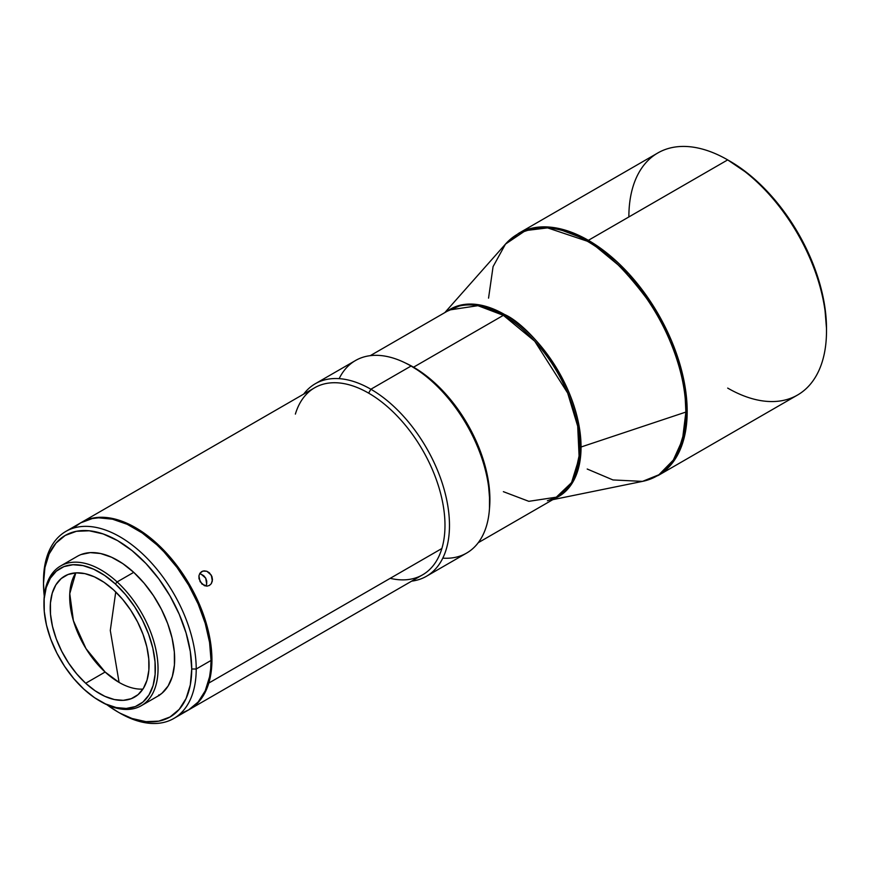 <?xml version="1.0" encoding="UTF-8"?>
<svg xmlns="http://www.w3.org/2000/svg" width="870" height="870" viewBox="0 0 870 870"><rect width="100%" height="100%" fill="white"/><g stroke="black" fill="none" stroke-linecap="round" stroke-linejoin="round"><path stroke-width="1.3" d="M826.5 331.046L826.5 328.458A136.568 78.844 -120 0 0 729.93 161.189L727.69 159.895A139.744 80.682 60 0 1 826.5 331.046A139.744 80.682 60 0 1 727.69 388.096M826.5 328.458L824.64 305.631L819.148 281.543L810.22 257.107L798.214 233.28L783.576 210.964L766.883 191.019L748.765 174.207L727.69 159.895L588.37 240.327A139.744 80.682 60 0 1 679.666 363.475A139.744 80.682 60 0 1 658.242 475.455L676.643 456.685L686.463 424.854L684.559 383.811L671.575 340.909L651.467 303.054L628.934 273.811L588.37 240.327L587.207 241.175A139.526 80.562 -120 0 0 505.492 244.089L525.48 230.593L547.567 227.886L587.207 241.175C604.356 249.559 624.094 268.547 646.41 298.138C667.594 327.849 686.267 373.611 685.875 412.065A139.526 80.562 -120 0 0 587.207 241.175L588.37 240.327L555.43 227.831L536.823 227.32L518.498 233.41A139.744 80.682 60 0 1 588.37 240.327L727.69 159.895A139.744 80.682 -120 0 0 657.807 152.979L518.498 233.41L505.492 244.089L493.072 266.633L488.548 298.138M503.371 491.67L528.829 501.327L557.365 497.02A107.989 62.346 -120 0 0 573.917 410.488A107.989 62.346 -120 0 0 503.371 315.331L504.535 314.483L477.271 304.543L461.905 304.859L447.126 311.286A108.206 62.466 60 0 1 504.535 314.483A108.206 62.466 60 0 1 581.051 447.006L685.875 412.065L682.461 439.807L672.88 461.056L658.873 474.781L642.495 481.382L658.242 475.455L797.562 395.023A139.744 80.682 -120 0 0 818.974 283.044A139.744 80.682 -120 0 0 727.69 159.895L729.93 161.189M478.25 542.695L557.365 497.02L571.579 482.513L579.17 457.924L577.702 426.213L567.664 393.055L534.724 341.203L503.371 315.331L413.544 367.194A107.989 62.346 60 0 1 489.484 508.417L489.527 490.593L486.613 471.953L480.882 452.683L472.562 433.51L461.981 415.175L449.54 398.384L435.707 383.79L428.442 377.493L413.544 367.194L503.371 315.331A107.989 62.346 -120 0 0 449.377 309.981L370.272 355.656M119.092 682.417A69.872 40.346 -120 0 0 142.93 689.094A69.872 40.346 -120 0 1 119.092 682.417L110.294 630.445L119.092 682.417A69.872 40.346 -120 0 1 105.129 672.031L85.684 683.265A69.872 40.346 60 0 1 64.706 576.081A69.872 40.346 60 0 1 113.6 589.925L104.085 582.334L94.406 576.843L84.923 573.635L76.005 572.851L67.99 574.515L61.204 578.561L55.887 584.847L52.254 593.112L50.438 603.051L50.514 614.274L52.483 626.367L56.256 638.841L61.705 651.238L68.61 663.07L76.712 673.88L85.684 683.265L95.2 690.845L104.889 696.348L114.372 699.556L123.29 700.339L131.294 698.675L138.091 694.619L143.409 688.344L147.041 680.079L148.857 670.139L148.77 658.905L146.812 646.823L143.028 634.339L137.58 621.952L130.674 610.12L122.583 599.299L113.6 589.925A69.872 40.346 60 0 1 134.578 697.109A69.872 40.346 60 0 1 85.684 683.265L105.129 672.031L119.092 682.417M115.743 591.948L110.294 630.445L115.743 591.948M489.679 502.175L489.679 499.576A107.989 62.346 -120 0 0 413.315 367.325L411.075 366.031A111.164 64.184 60 0 1 489.679 502.175A111.164 64.184 60 0 1 442.786 558.149M489.679 499.576L488.211 481.534L483.861 462.481L476.803 443.167L472.345 433.641L467.31 424.321L455.739 406.681L449.311 398.514L435.478 383.92L420.797 372.066L411.075 366.031L370.87 389.238A111.164 64.184 60 0 1 443.493 487.2A111.164 64.184 60 0 1 426.452 576.266A111.164 64.184 60 0 1 411.673 581.138A111.164 64.184 -120 0 0 446.571 499.239A111.164 64.184 -120 0 0 370.87 389.238L368.63 393.131A107.989 62.346 60 0 1 441.873 548.502L208.822 683.048A107.989 62.346 60 0 1 189.573 709.365A107.989 62.346 60 0 1 189.116 709.626A107.989 62.346 -120 0 0 208.822 683.048A107.989 62.346 -120 0 0 157.155 543.728L156.513 544.479L157.155 543.728A107.989 62.346 -120 0 0 81.138 522.587A107.989 62.346 60 0 1 81.584 522.326A107.989 62.346 60 0 1 157.155 543.728A107.989 62.346 60 0 1 208.822 683.048L441.873 548.502A107.989 62.346 60 0 1 390.195 578.332M426.452 576.266L466.646 553.059A111.164 64.184 -120 0 0 483.687 463.982A111.164 64.184 -120 0 0 411.075 366.031A111.164 64.184 -120 0 0 355.493 360.528L315.288 383.735A111.164 64.184 60 0 1 370.87 389.238A111.164 64.184 -120 0 0 303.684 394.099A111.164 64.184 60 0 1 315.288 383.735M209.431 585.434L207.006 586.141L204.396 585.662L200.089 581.66L198.925 575.864L199.85 573.33L201.688 571.579L204.156 570.85L206.864 571.275L211.323 575.19L212.334 581.073L211.301 583.661L209.431 585.434L207.006 586.141L201.97 584.085L199.012 578.778L198.925 575.864L199.85 573.33L202.873 571.068L206.864 571.275L209.398 572.797L211.965 576.603L212.476 579.616L211.301 583.661L209.213 585.553M189.573 709.365L422.613 574.82A107.989 62.346 -120 0 0 441.873 548.502A107.989 62.346 -120 0 0 368.63 393.131L370.87 389.238L411.075 366.031L413.315 367.325M159.167 695.565L158.742 694.956L159.167 695.565M117.613 711.801A104.813 60.508 60 0 1 106.988 704.776L117.613 711.801A104.813 60.508 60 0 0 191.726 669.008L190.302 684.886L186.082 698.501L179.231 709.344L170.02 716.989L158.786 721.143L145.975 721.654L132.066 718.5L119.853 713.096A107.989 62.346 -120 0 0 196.218 669.008L191.726 669.008L190.302 651.489L186.082 633.001L179.231 614.253L170.02 595.961L158.786 578.833L145.975 563.532L132.066 550.634L117.613 540.64L103.149 533.941L89.251 530.787L76.44 531.298L65.206 535.452L55.995 543.097L49.144 553.94L44.925 567.555L43.5 583.433A104.813 60.508 60 0 0 44.261 596.135L43.5 583.433A104.813 60.508 60 0 1 117.613 540.64A104.813 60.508 60 0 1 191.726 669.008L196.218 669.008A107.989 62.346 -120 0 0 119.853 536.757A107.989 62.346 -120 0 0 43.5 580.834A107.989 62.346 60 0 1 65.87 531.407A107.989 62.346 60 0 1 149.075 560.334A107.989 62.346 60 0 1 196.218 669.008L211.04 660.45A107.989 62.346 -120 0 0 163.897 551.776A107.989 62.346 -120 0 0 80.692 522.848L75.657 526.35M75.81 572.862A69.872 40.346 -120 0 0 105.129 672.031L86.021 648.65L73.406 620.701L69.763 593.666L75.81 572.862M99.648 700.905L100.996 701.688A80.671 46.578 -120 0 0 157.448 677.817A80.671 46.578 -120 0 0 117.113 581.932L115.384 583.987A78.768 45.479 60 0 1 154.773 677.6A78.768 45.479 60 0 1 99.648 700.905A78.768 45.479 60 0 1 83.911 689.203A78.768 45.479 60 0 1 43.946 604.432A78.768 45.479 60 0 1 115.384 583.987L117.113 581.932A80.671 46.578 60 0 1 141.332 705.679A80.671 46.578 60 0 1 100.344 701.307M141.332 705.679L157.948 696.087A80.671 46.578 -120 0 0 133.73 572.34L117.113 581.932L133.73 572.34L122.746 563.586L111.567 557.235L100.615 553.527L90.317 552.624L81.073 554.549M157.753 696.196L161.994 693.216L168.138 685.973L172.336 676.425L174.424 664.941L174.337 651.978L172.064 638.025L167.703 623.616L161.418 609.315L153.446 595.656L144.094 583.172L133.73 572.34A80.671 46.578 -120 0 0 77.278 556.354L60.661 565.946A80.671 46.578 60 0 1 117.113 581.932A80.671 46.578 -120 0 0 43.946 602.877L43.946 604.432M43.957 603.639A80.671 46.578 60 0 1 60.661 565.946M83.911 689.203L73.787 678.622L64.663 666.442L56.876 653.098L50.743 639.135L46.48 625.062L44.261 611.436L44.174 598.778L46.219 587.576L50.319 578.256L56.311 571.177L63.967 566.609L72.993 564.739L83.041 565.62L93.742 569.23L104.661 575.429L115.384 583.987L125.498 594.558L134.632 606.749L142.408 620.082L148.552 634.056L152.815 648.117L155.023 661.744L155.11 674.402L153.076 685.604L148.977 694.934L142.984 702.014L135.328 706.57L126.291 708.452L116.243 707.571L105.553 703.95L94.634 697.751L83.911 689.203M183.124 712.486L188.67 709.887A107.989 62.346 -120 0 0 211.04 660.45L196.218 669.008A107.989 62.346 60 0 1 173.848 718.446A107.989 62.346 60 0 1 118.722 712.432M173.848 718.446L188.67 709.887L198.164 702.003L205.222 690.834L209.572 676.806L210.67 668.878L211.04 660.45L209.572 642.397L205.222 623.355L198.164 604.041L188.67 585.195L177.099 567.544L163.897 551.776L156.85 544.794L142.169 532.94L127.194 524.295L112.513 519.194L98.68 517.824L92.253 518.563L80.682 522.848L65.87 531.407M295.376 414.098A107.989 62.346 60 0 1 368.63 393.131A107.989 62.346 -120 0 0 314.635 387.781L81.584 522.326M199.817 573.885L201.209 574.233L199.817 573.885M203.765 575.733L201.209 574.233L205.701 578.126L203.765 575.733M206.723 581.04L205.701 578.126L206.679 584.042L206.723 581.04M206.266 585.412L206.679 584.042L206.266 585.412M339.148 378.646A111.164 64.184 60 0 1 411.075 366.031M405.572 363.073L413.544 367.194A107.989 62.346 60 0 0 405.572 363.073M449.377 309.981L477.924 305.674L503.371 315.331L504.535 314.483C526.915 323.857 580.007 381.006 581.051 447.006L573.613 480.686L555.103 498.325A108.206 62.466 60 0 0 581.051 447.006L685.875 412.065A139.526 80.562 -120 0 1 642.495 481.382L612.969 479.946L587.207 469.028M628.869 216.945A139.744 80.682 60 0 1 727.69 159.895M444.809 312.624L505.492 244.089M557.365 497.02L547.404 500.761M642.495 481.382L552.798 499.663"/></g></svg>
